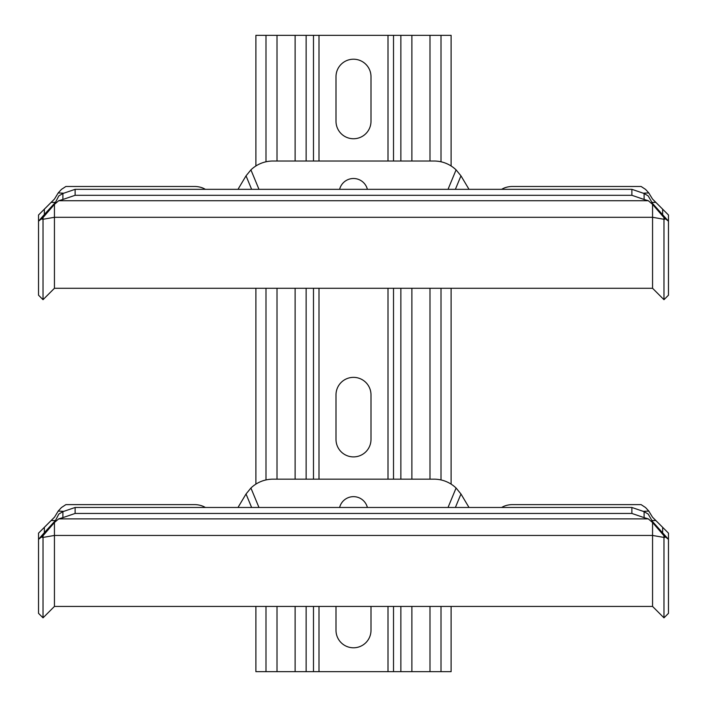<?xml version="1.0" encoding="UTF-8"?>
<svg xmlns="http://www.w3.org/2000/svg" width="707" height="707" viewBox="0 0 707 707"><rect width="100%" height="100%" fill="white"/><g stroke="black" fill="none" stroke-linecap="round" stroke-linejoin="round"><path stroke-width="1.06" d="M255.89 165.977L255.89 35.35L451.11 35.35L451.11 165.977M400.86 606.429L400.86 671.65L441.009 671.65L441.009 606.429M451.11 288.279L451.11 484.127M451.11 606.429L451.11 671.65L441.009 671.65M400.86 671.65L255.89 671.65L255.89 606.429M370.998 121.25A17.498 17.498 0 0 1 353.5 138.749A17.498 17.498 0 0 1 336.002 121.25L336.002 76.71A17.498 17.498 0 0 1 353.5 59.211A17.498 17.498 0 0 1 370.998 76.71L370.998 121.25M370.998 606.429L370.998 630.291A17.498 17.498 0 0 1 353.5 647.789A17.498 17.498 0 0 1 336.002 630.291L336.002 606.429M370.998 439.401A17.498 17.498 0 0 1 353.5 456.899A17.498 17.498 0 0 1 336.002 439.401L336.002 394.86A17.498 17.498 0 0 1 353.5 377.361A17.498 17.498 0 0 1 370.998 394.86L370.998 439.401M255.89 288.279L255.89 484.127M54.519 198.994L44.347 209.175L44.347 214.486L38.532 221.211L43.03 217.57L43.03 299.688L54.439 288.279L652.561 288.279L54.439 288.279L54.439 204.358L58.672 200.735L62.896 199.48L62.896 193.506L75.119 189.326L75.119 195.3L62.896 199.48M652.561 288.279L652.561 204.358L663.97 217.57L663.97 299.688L668.469 295.19L663.97 299.688L652.561 288.279M644.104 199.48L631.881 195.3L631.881 189.326L644.104 193.506L644.104 199.48L648.328 200.735L58.672 200.735M648.328 200.735L652.561 204.358L652.561 203.466L648.195 195.919L644.104 193.506M631.881 195.3L75.119 195.3M631.881 189.326L75.119 189.326M43.03 217.57L54.439 204.358L58.805 195.919L62.896 193.506M44.347 214.486L54.439 203.466M54.377 199.144L53.317 200.214M205.348 189.326A15.908 10.455 0 0 0 194.425 186.471L65.892 186.471L61.429 189.405L58.221 192.914L54.492 199.029M58.221 192.914L63.763 193.205M251.621 189.326L246.036 175.84A31.815 31.815 0 0 0 245.621 176.529L237.985 189.326M43.03 299.688L38.532 295.19L38.532 214.999L51.151 202.379L55.173 202.379M41.298 218.976L43.03 219.276L54.439 217.296L652.561 217.296L663.97 219.276L665.702 218.976L668.469 221.211L652.561 203.466M246.036 175.84L250.914 169.874A31.815 31.815 0 0 1 272.937 161.019L434.063 161.019A31.815 31.815 0 0 1 456.086 169.874L460.964 175.84A31.815 31.815 0 0 1 461.379 176.529L469.015 189.326M258.974 189.326L250.914 169.874M448.026 189.326L456.086 169.874M339.616 189.326A14.317 14.317 0 0 1 367.384 189.326M455.379 189.326L460.964 175.84M501.652 189.326A15.908 10.455 0 0 1 512.575 186.471L641.108 186.471L645.571 189.405L648.779 192.914L643.237 193.205M648.779 192.914L652.49 199.012L655.849 202.379L651.827 202.379M662.653 214.486L662.653 209.175L655.849 202.379L668.469 214.999L668.469 295.19M655.778 202.299L654.77 201.292M653.666 200.196L652.623 199.144M665.702 218.976L663.97 217.57M54.519 517.144L44.347 527.325L44.347 532.636L38.532 539.361L43.03 535.72L43.03 617.838L54.439 606.429L652.561 606.429L54.439 606.429L54.439 522.508L58.672 518.885L62.896 517.63L62.896 511.656L75.119 507.476L75.119 513.45L62.896 517.63M652.561 606.429L652.561 522.508L663.97 535.72L663.97 617.838L668.469 613.34L663.97 617.838L652.561 606.429M644.104 517.63L631.881 513.45L631.881 507.476L644.104 511.656L644.104 517.63L648.328 518.885L58.672 518.885M648.328 518.885L652.561 522.508L652.561 521.616L648.195 514.069L644.104 511.656M631.881 513.45L75.119 513.45M631.881 507.476L75.119 507.476M43.03 535.72L54.439 522.508L58.805 514.069L62.896 511.656M44.347 532.636L54.439 521.616M54.377 517.294L53.317 518.364M205.348 507.476A15.908 10.455 0 0 0 194.425 504.621L65.892 504.621L61.429 507.555L58.221 511.064L54.492 517.179M58.221 511.064L63.763 511.355M251.621 507.476L246.036 493.99A31.815 31.815 0 0 0 245.621 494.679L237.985 507.476M43.03 617.838L38.532 613.34L38.532 533.149L51.151 520.529L55.173 520.529M41.298 537.126L43.03 537.426L54.439 535.446L652.561 535.446L663.97 537.426L665.702 537.126L668.469 539.361L652.561 521.616M246.036 493.99L250.914 488.024A31.815 31.815 0 0 1 272.937 479.169L434.063 479.169A31.815 31.815 0 0 1 456.086 488.024L460.964 493.99A31.815 31.815 0 0 1 461.379 494.679L469.015 507.476M258.974 507.476L250.914 488.024M448.026 507.476L456.086 488.024M339.616 507.476A14.317 14.317 0 0 1 367.384 507.476M455.379 507.476L460.964 493.99M501.652 507.476A15.908 10.455 0 0 1 512.575 504.621L641.108 504.621L645.571 507.555L648.779 511.064L643.237 511.355M648.779 511.064L652.49 517.162L655.849 520.529L651.827 520.529M662.653 532.636L662.653 527.325L655.849 520.529L668.469 533.149L668.469 613.34M655.778 520.449L654.77 519.442M653.666 518.346L652.623 517.294M665.702 537.126L663.97 535.72M429.989 35.35L429.989 161.019M429.989 288.279L429.989 479.169M429.989 606.429L429.989 671.65M411.881 671.65L411.881 606.429M411.881 479.169L411.881 288.279M411.881 161.019L411.881 35.35M441.009 479.938L441.009 288.279M441.009 161.788L441.009 35.35M400.86 35.35L400.86 161.019M400.86 288.279L400.86 479.169M393.516 671.65L393.516 606.429M393.516 479.169L393.516 288.279M393.516 161.019L393.516 35.35M388.002 35.35L388.002 161.019M388.002 288.279L388.002 479.169M388.002 606.429L388.002 671.65M318.998 671.65L318.998 606.429M318.998 479.169L318.998 288.279M318.998 161.019L318.998 35.35M313.484 35.35L313.484 161.019M313.484 288.279L313.484 479.169M313.484 606.429L313.484 671.65M306.14 671.65L306.14 606.429M306.14 479.169L306.14 288.279M306.14 161.019L306.14 35.35M295.119 35.35L295.119 161.019M295.119 288.279L295.119 479.169M295.119 606.429L295.119 671.65M277.011 671.65L277.011 606.429M277.011 479.169L277.011 288.279M277.011 161.019L277.011 35.35M265.991 35.35L265.991 161.788M265.991 288.279L265.991 479.938M265.991 606.429L265.991 671.65M62.349 193.205L62.349 193.798M644.651 193.205L644.651 193.798M62.349 511.355L62.349 511.948M644.651 511.355L644.651 511.948"/></g></svg>
